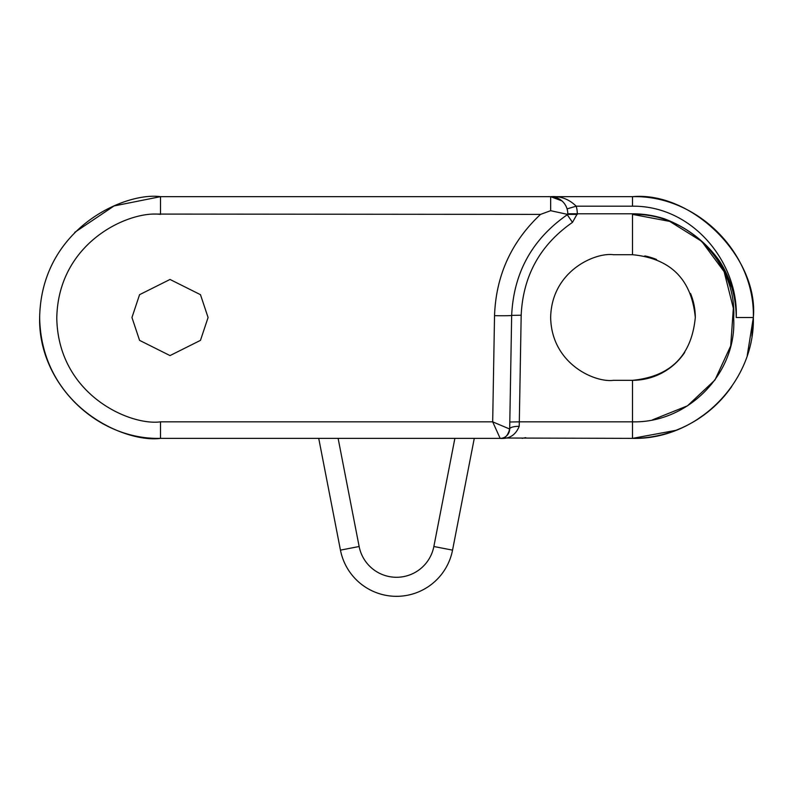 <?xml version="1.0" encoding="UTF-8"?>
<svg xmlns="http://www.w3.org/2000/svg" width="793" height="793" viewBox="0 0 793 793"><rect width="100%" height="100%" fill="white"/><g stroke="black" fill="none" stroke-linecap="round" stroke-linejoin="round"><path stroke-width="1.19" d="M131.955 317.517L139.568 294.679L170.019 279.453L200.47 294.679L208.083 317.517L200.47 340.356L170.019 355.581L139.568 340.356L131.955 317.517M675.686 430.391L632.497 438.37C697.473 439.956 754.956 381.869 753.35 317.517C755.015 252.937 697.067 195.009 632.497 196.664L550.659 196.664L550.659 210.69L567.61 214.397L567.788 213.793L574.162 213.753M509.681 429.023C507.778 435.962 504.606 439.084 500.165 438.37A9.516 9.516 0 0 0 509.681 429.023L509.8 422.005L509.671 429.033L492.681 421.836L500.165 438.37C509.294 439.104 515.638 435.099 519.197 426.347A9.516 2.835 1 0 0 509.681 429.023L511.663 315.376C513.666 272.693 532.202 239.149 567.273 214.734L567.788 213.793L632.497 213.793A103.724 103.724 0 0 1 664.435 218.828C686.639 227.224 704.789 240.983 718.884 260.104C704.789 240.983 686.639 227.224 664.435 218.828C686.639 227.224 704.789 240.983 718.884 260.104A103.724 103.724 0 0 1 736.221 317.517C736.112 296.751 730.333 277.609 718.884 260.104A103.724 103.724 0 0 1 736.221 317.517A103.724 103.724 0 0 0 718.884 260.104A103.724 103.724 0 0 1 736.221 317.517A103.724 103.724 0 0 0 718.884 260.104L731.79 287.532M575.143 213.763L567.788 213.793L567.273 214.734L567.788 213.793L567.273 214.734L567.788 213.793L567.273 214.734L567.788 213.793L577.304 213.793L567.788 213.793L567.61 214.397M575.084 213.763L569.364 213.743M550.659 210.69L540.539 214.388L152.96 214.07M613.465 380.323C595.097 382.85 551.512 364.007 550.659 317.517C551.512 271.028 595.097 252.184 613.465 254.712C595.097 252.184 551.512 271.028 550.659 317.517C551.512 364.007 595.097 382.85 613.465 380.323C595.097 382.85 551.512 364.007 550.659 317.517C551.512 271.028 595.097 252.184 613.465 254.712C595.097 252.184 551.512 271.028 550.659 317.517C551.512 364.007 595.097 382.85 613.465 380.323L632.497 380.323C670.66 376.576 691.595 355.641 695.302 317.517C691.615 279.394 670.68 258.459 632.497 254.712L632.497 214.388C687.769 212.911 737.133 262.86 733.664 318.191C737.014 373.444 687.858 423.254 632.497 421.836L632.497 380.323A62.806 62.806 0 0 0 684.726 352.409M747.254 355.403L753.35 317.517L751.893 336.202M707.445 412.32L695.967 420.359M695.302 317.517A62.806 62.806 0 0 0 690.534 293.509M656.554 259.499A62.806 62.806 0 0 0 644.818 255.931M502.722 438.023L632.497 438.37L632.497 421.836L519.316 421.836L521.179 315.208C523.023 275.835 540.122 244.888 572.477 222.377L567.273 214.734C532.202 239.149 513.666 272.693 511.663 315.376A17.129 0.595 1 0 1 494.535 315.673L492.681 421.836L160.503 421.836C130.161 426.01 58.196 394.884 56.779 318.112C58.196 241.34 130.161 210.224 160.503 214.388L160.503 196.664C125.155 191.807 41.295 228.067 39.65 317.517C41.295 406.968 125.155 443.228 160.503 438.37C95.527 439.956 38.034 381.859 39.65 317.517L39.809 323.782M509.671 429.033A9.516 9.506 90 0 1 500.155 438.37L160.503 438.37L160.503 421.836M74.77 232.339L114.073 205.942L160.503 196.664L550.659 196.664L561.95 200.907M567.074 208.896L576.194 206.18L632.497 206.18C693.627 205.645 738.61 263.722 736.231 317.517L753.34 317.517C758.752 257.725 692.289 191.262 632.497 196.664L550.659 196.664L555.011 197.229M664.435 218.828C686.639 227.224 704.789 240.983 718.884 260.104C704.789 240.983 686.639 227.224 664.435 218.828A103.724 103.724 0 0 0 640.04 214.07A103.724 103.724 0 0 1 664.435 218.828A103.724 103.724 0 0 0 640.04 214.07L632.497 214.388L640.04 214.07L632.497 214.388L669.698 221.386L701.706 241.34L724.118 271.642L733.347 308.219L730.71 345.897L714.929 380.035L687.472 405.828L652.451 419.874L687.472 405.828L714.929 380.035L730.71 345.897L733.347 308.219L724.118 271.642L701.706 241.34L669.698 221.386L632.497 214.388L669.698 221.386L701.706 241.34L724.118 271.642L733.347 308.219L730.71 345.897L714.929 380.035L687.472 405.828L652.451 419.874L687.472 405.828L714.929 380.035L730.71 345.897L733.347 308.219L724.118 271.642L701.706 241.34L669.698 221.386L632.497 214.388M567.788 213.793L567.273 214.734L572.477 222.377L567.273 214.734L572.477 222.377L577.294 213.793A26.645 26.645 0 0 0 576.194 206.18C568.968 199.102 560.453 195.93 550.659 196.664A17.129 17.129 0 0 1 567.788 213.793L567.788 213.793A17.129 17.129 0 0 0 550.659 196.664M613.465 254.712L632.497 254.712M753.281 317.517L736.221 317.517M318.727 438.37L340.455 550.134A57.096 57.096 0 0 0 452.545 550.134L474.273 438.37M731.711 386.528L731.661 386.597A120.853 120.853 0 0 1 632.497 438.37A120.853 120.853 0 0 0 731.661 386.597A9.516 9.516 0 0 1 731.602 386.677M577.264 214.388L567.619 214.388M540.539 214.388C511.287 241.825 495.952 275.587 494.535 315.673M577.294 213.793L572.477 222.377L577.294 213.793M519.197 426.347L519.316 421.836L509.8 422.005M632.497 196.664L632.497 206.18M521.179 315.208L511.663 315.376M359.14 546.506L340.455 550.134A57.096 57.096 0 0 0 452.545 550.134L433.86 546.506A38.064 38.064 0 0 1 359.14 546.506L338.115 438.37M454.885 438.37L433.86 546.506M753.35 317.517L753.191 323.792M525.749 437.647L522.111 438.37"/></g></svg>
